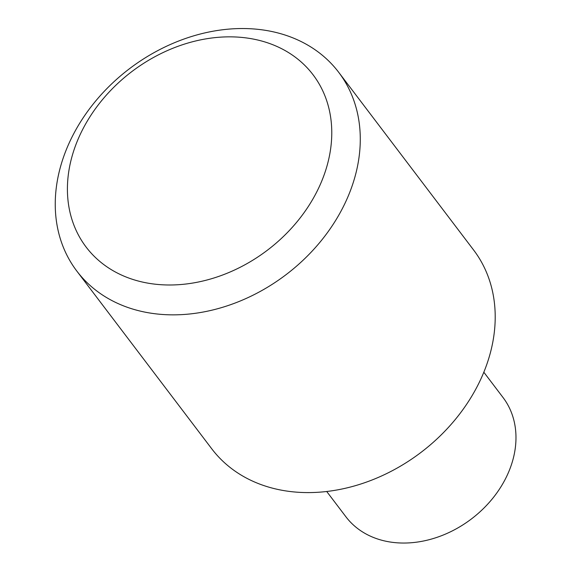 <?xml version="1.0" encoding="UTF-8"?>
<svg xmlns="http://www.w3.org/2000/svg" width="571" height="571" viewBox="0 0 571 571"><rect width="100%" height="100%" fill="white"/><g stroke="black" fill="none" stroke-linecap="round" stroke-linejoin="round"><path stroke-width="0.86" d="M326.712 491.495L345.912 516.784A98.633 77.613 -37.2 0 0 386.453 541.344A98.633 77.613 -37.2 0 0 492.637 498.433A98.633 77.613 -37.2 0 0 503.03 397.509L483.83 372.221M144.406 312.016A164.384 129.36 -37.2 0 0 321.38 240.505A164.384 129.36 -37.2 0 0 338.696 72.296A164.384 129.36 -37.2 0 0 129.546 68.656A164.384 129.36 -37.2 0 0 76.835 271.089A164.384 129.36 -37.2 0 0 144.406 312.016M76.835 271.089L211.762 448.82A164.384 129.36 -37.2 0 0 279.333 489.754A164.384 129.36 -37.2 0 0 456.308 418.243A164.384 129.36 -37.2 0 0 473.623 250.034L338.696 72.296M144.677 282.531A142.464 112.116 142.8 0 1 122.915 78.819A142.464 112.116 142.8 0 1 331.173 121.402A142.464 112.116 142.8 0 1 144.677 282.531"/></g></svg>
